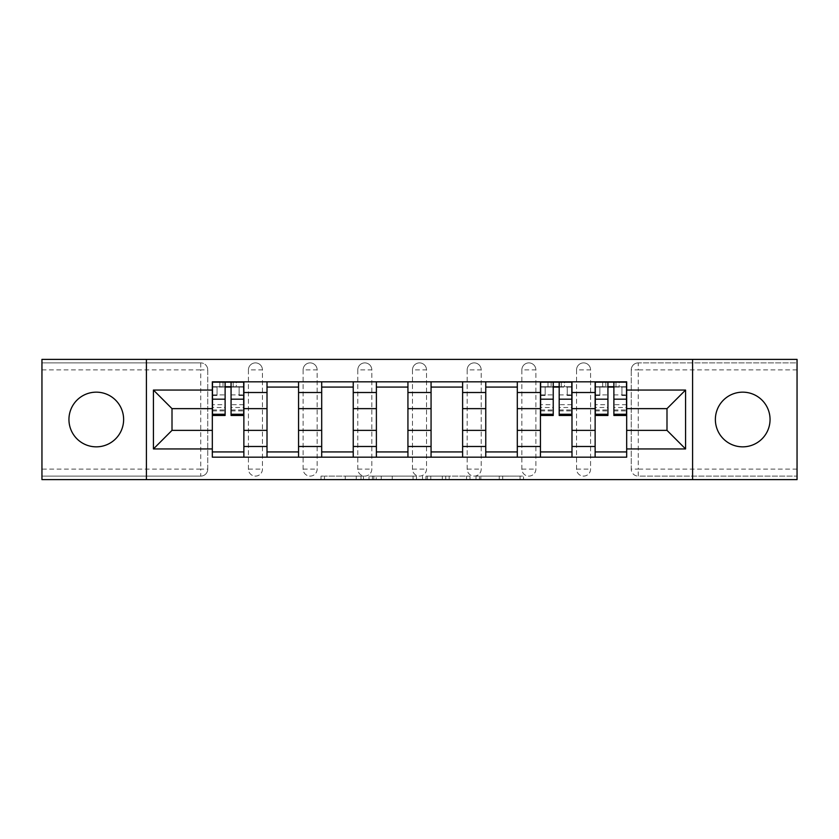 <?xml version="1.0" encoding="UTF-8"?>
<svg xmlns="http://www.w3.org/2000/svg" width="839" height="839" viewBox="0 0 839 839"><rect width="100%" height="100%" fill="white"/><g stroke="black" fill="none" stroke-linecap="round" stroke-linejoin="round"><path stroke-width="0.63" stroke-dasharray="4.2 3.15" d="M363.413 479.625L324.441 479.625L363.413 479.625L363.413 476.112L345.259 476.112L345.259 479.625L345.259 476.112L363.413 476.112L363.413 479.625L363.413 476.112L345.259 476.112L345.259 479.625L345.259 476.112L363.413 476.112L324.441 476.112L363.413 476.112M742.714 446.841A27.341 27.341 0 0 1 715.373 419.5A27.341 27.341 0 0 1 742.714 392.159A27.341 27.341 0 0 1 770.055 419.5A27.341 27.341 0 0 1 742.714 446.841M96.286 446.841A27.341 27.341 0 0 1 68.945 419.5A27.341 27.341 0 0 1 96.286 392.159A27.341 27.341 0 0 1 123.627 419.5A27.341 27.341 0 0 1 96.286 446.841M576.55 369.894A7.016 7.016 0 0 1 583.556 362.888A7.016 7.016 0 0 1 590.572 369.894A7.016 7.016 0 0 0 583.556 362.888A7.016 7.016 0 0 0 576.55 369.894L576.55 469.106A7.016 7.016 0 0 0 583.556 476.112A7.016 7.016 0 0 0 590.572 469.106L590.572 369.894A7.016 7.016 0 0 0 583.556 362.888A7.016 7.016 0 0 0 576.55 369.894L576.55 469.106A7.016 7.016 0 0 0 583.556 476.112A7.016 7.016 0 0 0 590.572 469.106L590.572 369.894L576.55 369.894M521.858 369.894A7.016 7.016 0 0 1 528.874 362.888A7.016 7.016 0 0 1 535.88 369.894A7.016 7.016 0 0 0 528.874 362.888A7.016 7.016 0 0 0 521.858 369.894L521.858 469.106A7.016 7.016 0 0 0 528.874 476.112A7.016 7.016 0 0 0 535.88 469.106L535.88 369.894A7.016 7.016 0 0 0 528.874 362.888A7.016 7.016 0 0 0 521.858 369.894L521.858 469.106A7.016 7.016 0 0 0 528.874 476.112A7.016 7.016 0 0 0 535.88 469.106L535.88 369.894L521.858 369.894M467.176 369.894A7.016 7.016 0 0 1 474.182 362.888A7.016 7.016 0 0 1 481.198 369.894A7.016 7.016 0 0 0 474.182 362.888A7.016 7.016 0 0 0 467.176 369.894L467.176 469.106A7.016 7.016 0 0 0 474.182 476.112A7.016 7.016 0 0 0 481.198 469.106L481.198 369.894A7.016 7.016 0 0 0 474.182 362.888A7.016 7.016 0 0 0 467.176 369.894L467.176 469.106A7.016 7.016 0 0 0 474.182 476.112A7.016 7.016 0 0 0 481.198 469.106L481.198 369.894L467.176 369.894M412.484 369.894A7.016 7.016 0 0 1 419.5 362.888A7.016 7.016 0 0 1 426.516 369.894A7.016 7.016 0 0 0 419.5 362.888A7.016 7.016 0 0 0 412.484 369.894L412.484 469.106A7.016 7.016 0 0 0 419.5 476.112A7.016 7.016 0 0 0 426.516 469.106L426.516 369.894A7.016 7.016 0 0 0 419.5 362.888A7.016 7.016 0 0 0 412.484 369.894L412.484 469.106A7.016 7.016 0 0 0 419.5 476.112A7.016 7.016 0 0 0 426.516 469.106L426.516 369.894L412.484 369.894M357.802 369.894A7.016 7.016 0 0 1 364.818 362.888A7.016 7.016 0 0 1 371.824 369.894A7.016 7.016 0 0 0 364.818 362.888A7.016 7.016 0 0 0 357.802 369.894L357.802 469.106A7.016 7.016 0 0 0 364.818 476.112A7.016 7.016 0 0 0 371.824 469.106L371.824 369.894A7.016 7.016 0 0 0 364.818 362.888A7.016 7.016 0 0 0 357.802 369.894L357.802 469.106A7.016 7.016 0 0 0 364.818 476.112A7.016 7.016 0 0 0 371.824 469.106L371.824 369.894L357.802 369.894M303.12 369.894A7.016 7.016 0 0 1 310.126 362.888A7.016 7.016 0 0 1 317.142 369.894A7.016 7.016 0 0 0 310.126 362.888A7.016 7.016 0 0 0 303.12 369.894L303.12 469.106A7.016 7.016 0 0 0 310.126 476.112A7.016 7.016 0 0 0 317.142 469.106L317.142 369.894A7.016 7.016 0 0 0 310.126 362.888A7.016 7.016 0 0 0 303.12 369.894L303.12 469.106A7.016 7.016 0 0 0 310.126 476.112A7.016 7.016 0 0 0 317.142 469.106L317.142 369.894L303.12 369.894M248.428 369.894A7.016 7.016 0 0 1 255.444 362.888A7.016 7.016 0 0 1 262.45 369.894A7.016 7.016 0 0 0 255.444 362.888A7.016 7.016 0 0 0 248.428 369.894L248.428 469.106A7.016 7.016 0 0 0 255.444 476.112A7.016 7.016 0 0 0 262.45 469.106L262.45 369.894A7.016 7.016 0 0 0 255.444 362.888A7.016 7.016 0 0 0 248.428 369.894L248.428 469.106A7.016 7.016 0 0 0 255.444 476.112A7.016 7.016 0 0 0 262.45 469.106L262.45 369.894L248.428 369.894M520.065 479.625L479.457 479.625L520.065 479.625L520.065 476.112L502.687 476.112L523.505 476.112L523.505 479.625L523.505 476.112L479.457 476.112L523.505 476.112L523.505 479.625L523.505 476.112L520.065 476.112L520.065 479.625M499.247 479.625L480.831 479.625L499.247 479.625L499.247 476.112L502.687 476.112L499.247 476.112L499.247 479.625L499.247 476.112L480.831 476.112L480.831 479.625L480.831 476.112L499.247 476.112L499.247 479.625M476.017 479.625L479.457 479.625L476.017 479.625L476.017 476.112L479.457 476.112L476.017 476.112L476.017 479.625M321.001 479.625L324.441 479.625L321.001 479.625L321.001 476.112L324.441 476.112L321.001 476.112L321.001 479.625M797.05 469.106L638.248 469.106L638.248 476.112L797.05 476.112L797.05 479.625L41.95 479.625L41.95 476.112L200.752 476.112A7.016 7.016 0 0 0 207.768 469.106L207.768 369.894A7.016 7.016 0 0 0 200.752 362.888A7.016 7.016 0 0 1 207.768 369.894A7.016 7.016 0 0 0 200.752 362.888L41.95 362.888L41.95 359.375L797.05 359.375L797.05 362.888L638.248 362.888A7.016 7.016 0 0 0 631.232 369.894L631.232 469.106A7.016 7.016 0 0 0 638.248 476.112A7.016 7.016 0 0 1 631.232 469.106A7.016 7.016 0 0 0 638.248 476.112L797.05 476.112L797.05 362.888L638.248 362.888A7.016 7.016 0 0 0 631.232 369.894L631.232 469.106L638.248 469.106L638.248 369.894L797.05 369.894M416.49 479.625L413.05 479.625L416.49 479.625L416.49 476.112L416.49 479.625M372.443 479.625L413.05 479.625L369.003 479.625L372.443 479.625L372.443 476.112L416.49 476.112L369.003 476.112L369.003 479.625L369.003 476.112L372.443 476.112L372.443 479.625M425.95 479.625L469.997 479.625L422.51 479.625L425.95 479.625L425.95 476.112L469.997 476.112L469.997 479.625L469.997 476.112L449.18 476.112L449.18 479.625M207.768 469.106L207.768 369.894L200.752 369.894L200.752 469.106L41.95 469.106L41.95 476.112L200.752 476.112A7.016 7.016 0 0 0 207.768 469.106A7.016 7.016 0 0 1 200.752 476.112L200.752 469.106L207.768 469.106M41.95 369.894L200.752 369.894L200.752 362.888L41.95 362.888L41.95 469.106M595.134 381.818L626.681 381.818L626.681 387.073L595.134 387.073L595.134 381.818L571.988 381.818L571.988 387.073L540.442 387.073L540.442 381.818L517.306 381.818L517.306 387.073L485.76 387.073L485.76 381.818L462.614 381.818L462.614 387.073L431.068 387.073L431.068 381.818L407.932 381.818L407.932 387.073L376.386 387.073L376.386 381.818L353.24 381.818L353.24 387.073L321.694 387.073L321.694 381.818L298.558 381.818L298.558 387.073L267.012 387.073L267.012 381.818L243.866 381.818L243.866 387.073L212.319 387.073L212.319 451.927L243.866 451.927L243.866 387.073M243.866 451.927L243.866 457.182L267.012 457.182L267.012 451.927L298.558 451.927L298.558 387.073M267.012 387.073L267.012 451.927M298.558 451.927L298.558 457.182L321.694 457.182L321.694 451.927L353.24 451.927L353.24 387.073M321.694 387.073L321.694 451.927M353.24 451.927L353.24 457.182L376.386 457.182L376.386 451.927L407.932 451.927L407.932 387.073M376.386 387.073L376.386 451.927M407.932 451.927L407.932 457.182L431.068 457.182L431.068 451.927L462.614 451.927L462.614 387.073M431.068 387.073L431.068 451.927M462.614 451.927L462.614 457.182L485.76 457.182L485.76 451.927L517.306 451.927L517.306 387.073M485.76 387.073L485.76 451.927M517.306 451.927L517.306 457.182L540.442 457.182L540.442 451.927L571.988 451.927L571.988 387.073M540.442 387.073L540.442 451.927M571.988 451.927L571.988 457.182L595.134 457.182L595.134 451.927L626.681 451.927L626.681 387.073M595.134 387.073L595.134 451.927M571.988 430.365L595.134 430.365M517.306 430.365L540.442 430.365M462.614 430.365L485.76 430.365M407.932 430.365L431.068 430.365M353.24 430.365L376.386 430.365M298.558 430.365L321.694 430.365M243.866 430.365L267.012 430.365M595.134 408.635L571.988 408.635M540.442 408.635L517.306 408.635M485.76 408.635L462.614 408.635M431.068 408.635L407.932 408.635M376.386 408.635L353.24 408.635M321.694 408.635L298.558 408.635M267.012 408.635L243.866 408.635M212.319 408.635L172.005 408.635L172.005 430.365L212.319 430.365M146.416 479.625L146.416 359.375M692.584 479.625L692.584 359.375M626.681 430.365L666.995 430.365L666.995 408.635L626.681 408.635M243.866 457.182L212.319 457.182L212.319 451.927M212.319 387.073L212.319 381.818L243.866 381.818M267.012 381.818L298.558 381.818M321.694 381.818L353.24 381.818M376.386 381.818L407.932 381.818M431.068 381.818L462.614 381.818M485.76 381.818L517.306 381.818M540.442 381.818L571.988 381.818M626.681 451.927L626.681 457.182L595.134 457.182M571.988 457.182L540.442 457.182M517.306 457.182L485.76 457.182M462.614 457.182L431.068 457.182M407.932 457.182L376.386 457.182M353.24 457.182L321.694 457.182M298.558 457.182L267.012 457.182M212.498 387.073L225.114 387.073M231.071 387.073L243.698 387.073M590.572 469.106A7.016 7.016 0 0 1 583.556 476.112A7.016 7.016 0 0 1 576.55 469.106L590.572 469.106M535.88 469.106A7.016 7.016 0 0 1 528.874 476.112A7.016 7.016 0 0 1 521.858 469.106L535.88 469.106M481.198 469.106A7.016 7.016 0 0 1 474.182 476.112A7.016 7.016 0 0 1 467.176 469.106L481.198 469.106M426.516 469.106A7.016 7.016 0 0 1 419.5 476.112A7.016 7.016 0 0 1 412.484 469.106L426.516 469.106M371.824 469.106A7.016 7.016 0 0 1 364.818 476.112A7.016 7.016 0 0 1 357.802 469.106L371.824 469.106M317.142 469.106A7.016 7.016 0 0 1 310.126 476.112A7.016 7.016 0 0 1 303.12 469.106L317.142 469.106M262.45 469.106A7.016 7.016 0 0 1 255.444 476.112A7.016 7.016 0 0 1 248.428 469.106L262.45 469.106M540.62 387.073L553.237 387.073M559.194 387.073L571.82 387.073M595.302 387.073L607.929 387.073M613.886 387.073L626.502 387.073M376.229 479.625L381.221 479.625L376.229 479.625L376.229 476.112L373.816 476.112L373.816 479.625L373.816 476.112L381.221 476.112L376.229 476.112L376.229 479.625M381.221 479.625L392.233 479.625L381.221 479.625L381.221 476.112L392.233 476.112L392.233 479.625L392.233 476.112L381.221 476.112L381.221 479.625M425.95 476.112L445.74 476.112L445.74 479.625L445.74 476.112L442.3 476.112L445.74 476.112L445.74 479.625L445.74 476.112L449.18 476.112M427.324 476.112L427.324 479.625L427.324 476.112M422.51 476.112L422.51 479.625L422.51 476.112M243.698 404.681L231.071 404.681L231.071 386.727L243.698 386.727L239.136 386.727L239.136 395.484L243.698 395.484L243.698 386.727L243.698 395.484L239.136 395.484L239.136 386.727L243.698 386.727L243.698 415.473M212.498 410.911L225.114 410.911L225.114 404.681L212.498 404.681L212.498 410.911L212.498 386.727L243.698 386.727L243.698 382.164L212.498 382.164L212.498 395.484L217.049 395.484L217.049 386.727L212.498 386.727L212.498 395.484L217.049 395.484L217.049 386.727L212.498 386.727L225.114 386.727L225.114 382.164M231.071 404.681L231.071 407.513L243.698 407.513M231.071 407.513L231.071 415.473M236.336 386.727L219.86 386.727L236.336 386.727L236.336 382.164L219.86 382.164L236.336 382.164L236.336 386.727M212.498 394.896L225.114 394.896L225.114 386.727M225.114 394.896L225.114 410.911M225.114 404.681L225.114 415.473M212.498 404.681L212.498 407.513L225.114 407.513M212.498 407.513L212.498 415.473M231.071 386.727L231.071 382.164M219.86 382.164L219.86 386.727L219.86 382.164M571.82 404.681L559.194 404.681L559.194 386.727L571.82 386.727L567.258 386.727L567.258 395.484L571.82 395.484L571.82 386.727L571.82 395.484L567.258 395.484L567.258 386.727L571.82 386.727L571.82 415.473M540.62 410.911L553.237 410.911L553.237 404.681L540.62 404.681L540.62 410.911L540.62 386.727L571.82 386.727L571.82 382.164L540.62 382.164L540.62 395.484L545.172 395.484L545.172 386.727L540.62 386.727L540.62 395.484L545.172 395.484L545.172 386.727L540.62 386.727L553.237 386.727L553.237 382.164M559.194 404.681L559.194 407.513L571.82 407.513M559.194 407.513L559.194 415.473M564.458 386.727L547.982 386.727L564.458 386.727L564.458 382.164L547.982 382.164L564.458 382.164L564.458 386.727M540.62 394.896L553.237 394.896L553.237 386.727M553.237 394.896L553.237 410.911M553.237 404.681L553.237 415.473M540.62 404.681L540.62 407.513L553.237 407.513M540.62 407.513L540.62 415.473M559.194 386.727L559.194 382.164M547.982 382.164L547.982 386.727L547.982 382.164M626.502 404.681L613.886 404.681L613.886 386.727L626.502 386.727L621.951 386.727L621.951 395.484L626.502 395.484L626.502 386.727L626.502 395.484L621.951 395.484L621.951 386.727L626.502 386.727L626.502 415.473M595.302 410.911L607.929 410.911L607.929 404.681L595.302 404.681L595.302 410.911L595.302 386.727L626.502 386.727L626.502 382.164L595.302 382.164L595.302 395.484L599.864 395.484L599.864 386.727L595.302 386.727L595.302 395.484L599.864 395.484L599.864 386.727L595.302 386.727L607.929 386.727L607.929 382.164M613.886 404.681L613.886 407.513L626.502 407.513M613.886 407.513L613.886 415.473M619.14 386.727L602.664 386.727L619.14 386.727L619.14 382.164L602.664 382.164L619.14 382.164L619.14 386.727M595.302 394.896L607.929 394.896L607.929 386.727M607.929 394.896L607.929 410.911M607.929 404.681L607.929 415.473M595.302 404.681L595.302 407.513L607.929 407.513M595.302 407.513L595.302 415.473M613.886 386.727L613.886 382.164M602.664 382.164L602.664 386.727L602.664 382.164M361.001 476.112L361.001 479.625L361.001 476.112M638.248 362.888A7.016 7.016 0 0 0 631.232 369.894L638.248 369.894L638.248 362.888M356.271 476.112L356.271 479.625L356.271 476.112M324.441 476.112L324.441 479.625L324.441 476.112M413.05 476.112L413.05 479.625L413.05 476.112M466.557 476.112L466.557 479.625L466.557 476.112M442.3 476.112L442.3 479.625L442.3 476.112M430.774 476.112L430.774 479.625L430.774 476.112M502.687 476.112L502.687 479.625L502.687 476.112M479.457 476.112L479.457 479.625L479.457 476.112M231.071 394.896L243.698 394.896M231.071 409.967L243.698 409.967M212.498 409.967L225.114 409.967M233.179 382.164L233.179 386.727M223.017 382.164L223.017 386.727M559.194 394.896L571.82 394.896M559.194 409.967L571.82 409.967M540.62 409.967L553.237 409.967M561.301 382.164L561.301 386.727M551.139 382.164L551.139 386.727M613.886 394.896L626.502 394.896M613.886 409.967L626.502 409.967M595.302 409.967L607.929 409.967M615.983 382.164L615.983 386.727M605.821 382.164L605.821 386.727M231.071 410.911L243.698 410.911M559.194 410.911L571.82 410.911M613.886 410.911L626.502 410.911"/><path stroke-width="1.26" d="M742.714 392.159A27.341 27.341 0 0 0 715.373 419.5A27.341 27.341 0 0 0 742.714 446.841A27.341 27.341 0 0 0 770.055 419.5A27.341 27.341 0 0 0 742.714 392.159M96.286 392.159A27.341 27.341 0 0 0 68.945 419.5A27.341 27.341 0 0 0 96.286 446.841A27.341 27.341 0 0 0 123.627 419.5A27.341 27.341 0 0 0 96.286 392.159M692.584 479.625L797.05 479.625L797.05 359.375L41.95 359.375L41.95 479.625L692.584 479.625L692.584 359.375M267.012 457.182L267.012 392.505L243.866 392.505L243.866 457.182M243.866 392.505L243.866 381.818M267.012 392.505L267.012 381.818M298.558 381.818L298.558 457.182M321.694 457.182L321.694 381.818M353.24 381.818L353.24 457.182M376.386 457.182L376.386 381.818M407.932 381.818L407.932 457.182M431.068 457.182L431.068 381.818M462.614 381.818L462.614 457.182M485.76 457.182L485.76 381.818M517.306 381.818L517.306 457.182M540.442 457.182L540.442 381.818M571.988 381.818L571.988 457.182M595.134 457.182L595.134 381.818M595.134 430.365L571.988 430.365M540.442 430.365L517.306 430.365M485.76 430.365L462.614 430.365M431.068 430.365L407.932 430.365M376.386 430.365L353.24 430.365M321.694 430.365L298.558 430.365M267.012 430.365L243.866 430.365M595.134 408.635L571.988 408.635M540.442 408.635L517.306 408.635M485.76 408.635L462.614 408.635M431.068 408.635L407.932 408.635M376.386 408.635L353.24 408.635M321.694 408.635L298.558 408.635M267.012 408.635L243.866 408.635M172.005 430.365L212.319 430.365L212.319 408.635L172.005 408.635L172.005 430.365L153.432 448.949L153.432 390.051L212.319 390.051L212.319 408.635M626.681 408.635L626.681 430.365L666.995 430.365L666.995 408.635L626.681 408.635L626.681 381.818L212.319 381.818L212.319 390.051M626.681 390.051L685.568 390.051L685.568 448.949L626.681 448.949L626.681 430.365M212.319 430.365L212.319 457.182L626.681 457.182L626.681 448.949M212.319 448.949L153.432 448.949M146.416 479.625L146.416 359.375M243.866 451.927L212.319 451.927M225.114 387.073L231.071 387.073M298.558 451.927L267.012 451.927M267.012 387.073L298.558 387.073M353.24 451.927L321.694 451.927M321.694 387.073L353.24 387.073M407.932 451.927L376.386 451.927M376.386 387.073L407.932 387.073M462.614 451.927L431.068 451.927M431.068 387.073L462.614 387.073M517.306 451.927L485.76 451.927M485.76 387.073L517.306 387.073M571.988 451.927L540.442 451.927M553.237 387.073L559.194 387.073M626.681 451.927L595.134 451.927M607.929 387.073L613.886 387.073M153.432 390.051L172.005 408.635M666.995 430.365L685.568 448.949M666.995 408.635L685.568 390.051M231.071 415.473L231.071 382.164L243.698 382.164L243.698 415.473L231.071 415.473M225.114 386.727L231.071 386.727M225.114 382.164L212.498 382.164L212.498 415.473L225.114 415.473L225.114 382.164L231.071 382.164M559.194 415.473L559.194 382.164L571.82 382.164L571.82 415.473L559.194 415.473M553.237 386.727L559.194 386.727M553.237 382.164L540.62 382.164L540.62 415.473L553.237 415.473L553.237 382.164L559.194 382.164M613.886 415.473L613.886 382.164L626.502 382.164L626.502 415.473L613.886 415.473M607.929 386.727L613.886 386.727M607.929 382.164L595.302 382.164L595.302 415.473L607.929 415.473L607.929 382.164L613.886 382.164M540.442 392.505L517.306 392.505M485.76 392.505L462.614 392.505M431.068 392.505L407.932 392.505M376.386 392.505L353.24 392.505M321.694 392.505L298.558 392.505M595.134 392.505L571.988 392.505M540.442 446.495L517.306 446.495M485.76 446.495L462.614 446.495M431.068 446.495L407.932 446.495M376.386 446.495L353.24 446.495M321.694 446.495L298.558 446.495M267.012 446.495L243.866 446.495M595.134 446.495L571.988 446.495M231.071 414.256L243.698 414.256M231.071 399.186L243.698 399.186M212.498 414.256L225.114 414.256M212.498 399.186L225.114 399.186M559.194 414.256L571.82 414.256M559.194 399.186L571.82 399.186M540.62 414.256L553.237 414.256M540.62 399.186L553.237 399.186M613.886 414.256L626.502 414.256M613.886 399.186L626.502 399.186M595.302 414.256L607.929 414.256M595.302 399.186L607.929 399.186"/></g></svg>
